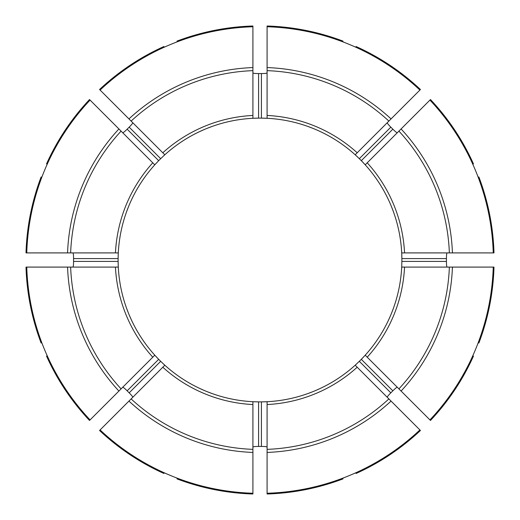 <?xml version="1.0" encoding="UTF-8"?>
<svg xmlns="http://www.w3.org/2000/svg" width="520" height="520" viewBox="0 0 520 520"><rect width="100%" height="100%" fill="white"/><g stroke="black" fill="none" stroke-linecap="round" stroke-linejoin="round"><path stroke-width="0.78" d="M493.24 252.909L404.547 252.909A144.722 144.722 0 0 0 367.224 162.805L429.943 100.094A233.35 233.35 0 0 1 493.24 252.909L494 252.909A234.111 234.111 0 0 0 478.901 177.008L478.199 177.3M47.229 164.19L46.527 163.898A234.111 234.111 0 0 1 89.518 99.554L154.785 164.814A141.882 141.882 0 0 0 118.294 252.909L118.124 258.583A141.882 141.882 0 0 0 118.124 261.417L118.294 267.092A141.882 141.882 0 0 0 154.785 355.186L158.678 359.32A141.882 141.882 0 0 0 160.68 361.322L164.814 365.216A141.882 141.882 0 0 0 252.909 401.707L258.583 401.875A141.882 141.882 0 0 0 261.417 401.875L267.092 401.707A141.882 141.882 0 0 0 355.186 365.216L359.32 361.322A141.882 141.882 0 0 0 361.322 359.32L365.216 355.186A141.882 141.882 0 0 0 401.707 267.092L401.875 261.417A141.882 141.882 0 0 0 401.875 258.583L401.707 252.909A141.882 141.882 0 0 0 365.216 164.814L361.322 160.68A141.882 141.882 0 0 0 359.32 158.678L355.186 154.785A141.882 141.882 0 0 0 267.092 118.294L261.417 118.124A141.882 141.882 0 0 0 258.583 118.124L252.909 118.294A141.882 141.882 0 0 0 164.814 154.785L160.68 158.678A141.882 141.882 0 0 0 158.678 160.68L154.785 164.814A141.882 141.882 0 0 0 118.124 258.583A141.882 141.882 0 0 1 118.294 252.909L70.642 252.909A189.488 189.488 0 0 1 121.088 131.125M122.674 132.71C123.227 132.795 124.722 131.619 127.16 129.168L158.678 160.68M132.71 122.674C132.795 123.227 131.612 124.722 129.168 127.16A186.453 186.453 0 0 0 127.16 129.168M100.094 90.058A233.35 233.35 0 0 1 252.909 26.761L252.909 115.453A144.722 144.722 0 0 0 162.805 152.776L99.554 89.518A234.111 234.111 0 0 1 163.898 46.527L164.19 47.229M365.32 164.716L365.216 164.814A141.882 141.882 0 0 0 361.322 160.68L392.841 129.168C395.278 131.612 396.773 132.795 397.325 132.71M307.678 126.367L312.981 128.381M391.619 207.019L393.634 212.322M207.019 128.381L212.322 126.367M199.219 131.794L204.393 129.467M126.367 212.322L128.381 207.019M128.381 312.981L126.367 307.678M131.794 320.781L129.467 315.608M204.393 390.533L199.219 388.206M212.322 393.634L207.019 391.619M312.981 391.619L307.678 393.634M320.781 388.206L315.608 390.533M390.533 315.608L388.206 320.781M393.634 307.678L391.619 312.981M267.092 115.453L267.092 118.294A141.882 141.882 0 0 0 261.417 118.124A141.882 141.882 0 0 1 355.186 154.785L357.195 152.776A144.722 144.722 0 0 0 267.092 115.453L267.092 70.642A189.488 189.488 0 0 1 388.875 121.088L357.195 152.776M342.7 41.802L342.992 41.099A234.111 234.111 0 0 0 267.092 26L267.092 70.642M252.909 449.358L252.909 493.24A233.35 233.35 0 0 1 100.094 429.943L164.814 365.216A141.882 141.882 0 0 0 258.583 401.875A141.882 141.882 0 0 1 252.909 401.707L252.909 449.358A189.488 189.488 0 0 1 131.125 398.912M152.776 357.195L154.785 355.186A141.882 141.882 0 0 0 158.678 359.32A141.882 141.882 0 0 1 118.294 267.092L115.453 267.092A144.722 144.722 0 0 0 152.776 357.195L121.088 388.875A189.488 189.488 0 0 1 70.642 267.092L115.453 267.092M47.229 355.81L46.527 356.103A234.111 234.111 0 0 0 89.518 420.446L121.088 388.875M70.642 252.909L26 252.909A234.111 234.111 0 0 1 41.099 177.008L41.802 177.3M467.025 252.909L469.865 252.909L467.025 252.909M404.547 252.909L401.707 252.909A141.882 141.882 0 0 0 361.322 160.68M90.058 419.906A233.35 233.35 0 0 1 26.761 267.092L26 267.092A234.111 234.111 0 0 0 41.099 342.992L41.802 342.7M267.092 26.761A233.35 233.35 0 0 1 419.906 90.058L420.446 89.518A234.111 234.111 0 0 0 356.103 46.527L355.81 47.229M419.906 90.058L388.875 121.088M100.094 429.943L99.554 430.482A234.111 234.111 0 0 0 163.898 473.473L164.19 472.771M52.975 267.092L50.134 267.092L52.975 267.092M26.761 267.092L70.642 267.092M493.24 267.092A233.35 233.35 0 0 1 429.943 419.906L367.224 357.195A144.722 144.722 0 0 0 404.547 267.092L494 267.092A234.111 234.111 0 0 1 478.901 342.992L478.199 342.7M267.092 493.24L267.092 404.547A144.722 144.722 0 0 0 357.195 367.224L419.906 429.943A233.35 233.35 0 0 1 267.092 493.24L267.092 494A234.111 234.111 0 0 0 342.992 478.901L342.7 478.199M267.092 404.547L267.092 401.707A141.882 141.882 0 0 0 356.408 364.098A141.882 141.882 0 0 1 355.186 365.216L357.195 367.224M252.909 26.761L252.909 26A234.111 234.111 0 0 0 177.008 41.099L177.3 41.802M429.943 419.906L430.482 420.446A234.111 234.111 0 0 0 473.473 356.103L472.771 355.81M367.224 357.195L365.216 355.186A141.882 141.882 0 0 0 401.778 265.434A141.882 141.882 0 0 1 401.707 267.092L404.547 267.092L401.707 267.092M252.909 72.885C253.233 73.34 255.125 73.561 258.583 73.554L258.583 118.124A141.882 141.882 0 0 0 163.592 155.903A141.882 141.882 0 0 1 164.814 154.785L162.805 152.776M267.092 72.885C266.767 73.34 264.875 73.561 261.417 73.554A186.453 186.453 0 0 0 258.583 73.554M72.885 267.092C73.34 266.767 73.561 264.875 73.554 261.417L118.124 261.417A141.882 141.882 0 0 0 118.294 267.092A141.882 141.882 0 0 1 118.124 261.417M72.885 252.909C73.34 253.233 73.561 255.125 73.554 258.583A186.453 186.453 0 0 0 73.554 261.417M132.71 397.325C132.795 396.773 131.619 395.278 129.168 392.841L160.68 361.322M122.674 387.29C123.227 387.205 124.722 388.388 127.16 390.832A186.453 186.453 0 0 0 129.168 392.841M267.092 447.115C266.767 446.661 264.875 446.44 261.417 446.446L261.417 401.875A141.882 141.882 0 0 0 267.092 401.707A141.882 141.882 0 0 1 261.417 401.875M252.909 447.115C253.233 446.661 255.125 446.44 258.583 446.446A186.453 186.453 0 0 0 261.417 446.446M252.909 493.24L252.909 494A234.111 234.111 0 0 1 177.008 478.901L177.3 478.199M397.325 387.29C396.773 387.205 395.278 388.382 392.841 390.832L361.322 359.32A141.882 141.882 0 0 0 365.216 355.186A141.882 141.882 0 0 1 361.322 359.32M387.29 397.325C387.205 396.773 388.388 395.278 390.832 392.841A186.453 186.453 0 0 0 392.841 390.832M419.906 429.943L420.446 430.482A234.111 234.111 0 0 1 356.103 473.473L355.81 472.771M252.909 115.453L252.909 118.294A141.882 141.882 0 0 1 258.583 118.124M447.115 252.909C446.661 253.233 446.44 255.125 446.446 258.583L401.875 258.583A141.882 141.882 0 0 0 401.707 252.909A141.882 141.882 0 0 1 401.875 258.583M447.115 267.092C446.661 266.767 446.44 264.875 446.446 261.417A186.453 186.453 0 0 0 446.446 258.583M367.224 162.805L365.216 164.814M387.29 122.674C387.205 123.227 388.382 124.722 390.832 127.16L359.32 158.678A141.882 141.882 0 0 0 355.186 154.785A141.882 141.882 0 0 1 359.32 158.678M429.943 100.094L430.482 99.554A234.111 234.111 0 0 1 473.473 163.898L472.771 164.19M392.841 129.168A186.453 186.453 0 0 0 390.832 127.16M155.909 163.585A141.882 141.882 0 0 0 154.785 164.814A141.882 141.882 0 0 1 155.909 163.585M163.585 364.091A141.882 141.882 0 0 0 164.814 365.216A141.882 141.882 0 0 1 163.585 364.091M26.761 252.909A233.35 233.35 0 0 1 90.058 100.094M252.909 452.433A192.562 192.562 0 0 1 128.947 401.082M162.805 367.224A144.722 144.722 0 0 0 252.909 404.547M129.168 127.16L160.68 158.678M152.776 162.805A144.722 144.722 0 0 0 115.453 252.909M391.053 401.082A192.562 192.562 0 0 1 267.092 452.433M388.875 398.912A189.488 189.488 0 0 1 267.092 449.358M452.433 267.092A192.562 192.562 0 0 1 401.082 391.053M449.358 267.092A189.488 189.488 0 0 1 398.912 388.875M401.082 128.947A192.562 192.562 0 0 1 452.433 252.909M398.912 131.125A189.488 189.488 0 0 1 449.358 252.909M267.092 67.568A192.562 192.562 0 0 1 391.053 118.917M390.832 392.841L359.32 361.322M73.554 258.583L118.124 258.583M127.16 390.832L158.678 359.32M258.583 446.446L258.583 401.875M446.446 261.417L401.875 261.417M261.417 73.554L261.417 118.124M128.947 118.917A192.562 192.562 0 0 1 252.909 67.568M131.125 121.088A189.488 189.488 0 0 1 252.909 70.642M67.568 252.909A192.562 192.562 0 0 1 118.917 128.947M118.917 391.053A192.562 192.562 0 0 1 67.568 267.092"/></g></svg>
